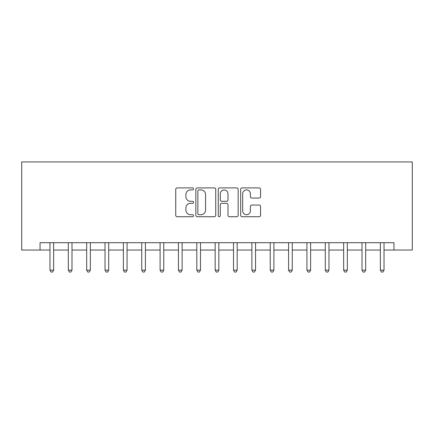<?xml version="1.0" encoding="UTF-8"?>
<svg xmlns="http://www.w3.org/2000/svg" width="434" height="434" viewBox="0 0 434 434"><rect width="100%" height="100%" fill="white"/><g stroke="black" fill="none" stroke-linecap="round" stroke-linejoin="round"><path stroke-width="0.65" d="M193.504 188.909A1.009 1.009 0 0 0 192.495 187.9L177.18 187.9A1.443 1.443 0 0 0 175.743 189.343L175.743 215.286A1.443 1.443 0 0 0 177.18 216.729L192.495 216.729A1.009 1.009 0 0 0 193.504 215.72A1.009 1.009 0 0 0 192.495 214.711L190.515 214.711A4.611 4.611 0 0 1 185.904 210.099L185.904 207.935A4.611 4.611 0 0 1 190.515 203.324L192.495 203.324A1.009 1.009 0 0 0 193.504 202.315A1.009 1.009 0 0 0 192.495 201.305L190.515 201.305A4.611 4.611 0 0 1 185.904 196.694L185.904 194.535A4.611 4.611 0 0 1 190.515 189.918L192.495 189.918A1.009 1.009 0 0 0 193.504 188.909M259.125 198.061A1.443 1.443 0 0 0 260.563 196.624L260.563 189.343A1.443 1.443 0 0 0 259.125 187.9L242.118 187.9A1.443 1.443 0 0 0 240.675 189.343L240.675 215.286A1.443 1.443 0 0 0 242.118 216.729L259.125 216.729A1.443 1.443 0 0 0 260.563 215.286L260.563 206.497A1.443 1.443 0 0 0 259.125 205.054L251.845 205.054A1.443 1.443 0 0 0 250.402 206.497L250.402 210.853A3.857 3.857 0 0 1 246.55 214.711A3.857 3.857 0 0 1 242.693 210.853L242.693 193.776A3.857 3.857 0 0 1 246.55 189.918A3.857 3.857 0 0 1 250.402 193.776L250.402 196.624A1.443 1.443 0 0 0 251.845 198.061L259.125 198.061M40.053 250.038L40.053 242.698L393.947 242.698L393.947 250.038L412.3 250.038L412.3 161.936L21.7 161.936L21.7 250.038L49.97 250.038M215.741 189.343A1.443 1.443 0 0 0 214.298 187.9L197.291 187.9A1.443 1.443 0 0 0 195.848 189.343L195.848 215.286A1.443 1.443 0 0 0 197.291 216.729L214.298 216.729A1.443 1.443 0 0 0 215.741 215.286L215.741 189.343M219.702 187.9L236.709 187.9A1.443 1.443 0 0 1 238.152 189.343L238.152 215.286A1.443 1.443 0 0 1 236.709 216.729L229.434 216.729A1.443 1.443 0 0 1 227.991 215.286L227.991 204.767A1.443 1.443 0 0 0 226.548 203.324L221.72 203.324A1.443 1.443 0 0 0 220.277 204.767L220.277 215.72A1.009 1.009 0 0 1 219.268 216.729A1.009 1.009 0 0 1 218.259 215.72L218.259 189.343A1.443 1.443 0 0 1 219.702 187.9M53.637 250.038L68.322 250.038M71.995 250.038L86.675 250.038M90.348 250.038L105.033 250.038M108.706 250.038L123.386 250.038M127.059 250.038L141.744 250.038M145.417 250.038L160.097 250.038M163.77 250.038L178.455 250.038M182.123 250.038L196.808 250.038M200.481 250.038L215.166 250.038M218.834 250.038L233.519 250.038M237.192 250.038L251.877 250.038M255.545 250.038L270.23 250.038M273.903 250.038L288.583 250.038M292.256 250.038L306.941 250.038M310.614 250.038L325.294 250.038M328.967 250.038L343.652 250.038M347.325 250.038L362.005 250.038M365.678 250.038L380.363 250.038M384.03 250.038L393.947 250.038M198.875 189.918A1.009 1.009 0 0 0 197.866 190.927L197.866 213.702A1.009 1.009 0 0 0 198.875 214.711L200.964 214.711A4.611 4.611 0 0 0 205.575 210.099L205.575 194.535A4.611 4.611 0 0 0 200.964 189.918L198.875 189.918M227.991 193.846A3.857 3.857 0 0 0 224.134 189.994A3.857 3.857 0 0 0 220.277 193.846L220.277 199.868A1.443 1.443 0 0 0 221.72 201.305L226.548 201.305A1.443 1.443 0 0 0 227.991 199.868L227.991 193.846M53.821 242.698L53.745 242.883A1.47 1.47 0 0 0 53.637 243.431L53.637 270.154L49.97 270.154L49.97 243.431A1.47 1.47 0 0 0 49.861 242.883L49.785 242.698M53.637 270.154L52.536 272.064L51.071 272.064L49.97 270.154M72.174 242.698L72.098 242.883A1.47 1.47 0 0 0 71.995 243.431L71.995 270.154L68.322 270.154L68.322 243.431A1.47 1.47 0 0 0 68.214 242.883L68.143 242.698M71.995 270.154L70.894 272.064L69.424 272.064L68.322 270.154M90.532 242.698L90.456 242.883A1.47 1.47 0 0 0 90.348 243.431L90.348 270.154L86.675 270.154L86.675 243.431A1.47 1.47 0 0 0 86.572 242.883L86.496 242.698M90.348 270.154L89.247 272.064L87.776 272.064L86.675 270.154M108.885 242.698L108.809 242.883A1.47 1.47 0 0 0 108.706 243.431L108.706 270.154L105.033 270.154L105.033 243.431A1.47 1.47 0 0 0 104.925 242.883L104.854 242.698M108.706 270.154L107.605 272.064L106.135 272.064L105.033 270.154M127.238 242.698L127.167 242.883A1.47 1.47 0 0 0 127.059 243.431L127.059 270.154L123.386 270.154L123.386 243.431A1.47 1.47 0 0 0 123.283 242.883L123.207 242.698M127.059 270.154L125.958 272.064L124.487 272.064L123.386 270.154M145.596 242.698L145.52 242.883A1.47 1.47 0 0 0 145.417 243.431L145.417 270.154L141.744 270.154L141.744 243.431A1.47 1.47 0 0 0 141.636 242.883L141.56 242.698M145.417 270.154L144.316 272.064L142.846 272.064L141.744 270.154M163.949 242.698L163.878 242.883A1.47 1.47 0 0 0 163.77 243.431L163.77 270.154L160.097 270.154L160.097 243.431A1.47 1.47 0 0 0 159.994 242.883L159.918 242.698M163.77 270.154L162.669 272.064L161.198 272.064L160.097 270.154M182.307 242.698L182.231 242.883A1.47 1.47 0 0 0 182.123 243.431L182.123 270.154L178.455 270.154L178.455 243.431A1.47 1.47 0 0 0 178.347 242.883L178.271 242.698M182.123 270.154L181.021 272.064L179.557 272.064L178.455 270.154M200.66 242.698L200.584 242.883A1.47 1.47 0 0 0 200.481 243.431L200.481 270.154L196.808 270.154L196.808 243.431A1.47 1.47 0 0 0 196.705 242.883L196.629 242.698M200.481 270.154L199.38 272.064L197.909 272.064L196.808 270.154M219.018 242.698L218.942 242.883A1.47 1.47 0 0 0 218.834 243.431L218.834 270.154L215.166 270.154L215.166 243.431A1.47 1.47 0 0 0 215.058 242.883L214.982 242.698M218.834 270.154L217.732 272.064L216.268 272.064L215.166 270.154M237.371 242.698L237.295 242.883A1.47 1.47 0 0 0 237.192 243.431L237.192 270.154L233.519 270.154L233.519 243.431A1.47 1.47 0 0 0 233.416 242.883L233.34 242.698M237.192 270.154L236.091 272.064L234.62 272.064L233.519 270.154M255.729 242.698L255.653 242.883A1.47 1.47 0 0 0 255.545 243.431L255.545 270.154L251.877 270.154L251.877 243.431A1.47 1.47 0 0 0 251.769 242.883L251.693 242.698M255.545 270.154L254.443 272.064L252.979 272.064L251.877 270.154M274.082 242.698L274.006 242.883A1.47 1.47 0 0 0 273.903 243.431L273.903 270.154L270.23 270.154L270.23 243.431A1.47 1.47 0 0 0 270.122 242.883L270.051 242.698M273.903 270.154L272.802 272.064L271.331 272.064L270.23 270.154M292.44 242.698L292.364 242.883A1.47 1.47 0 0 0 292.256 243.431L292.256 270.154L288.583 270.154L288.583 243.431A1.47 1.47 0 0 0 288.48 242.883L288.404 242.698M292.256 270.154L291.154 272.064L289.684 272.064L288.583 270.154M310.793 242.698L310.717 242.883A1.47 1.47 0 0 0 310.614 243.431L310.614 270.154L306.941 270.154L306.941 243.431A1.47 1.47 0 0 0 306.833 242.883L306.762 242.698M310.614 270.154L309.513 272.064L308.042 272.064L306.941 270.154M329.146 242.698L329.075 242.883A1.47 1.47 0 0 0 328.967 243.431L328.967 270.154L325.294 270.154L325.294 243.431A1.47 1.47 0 0 0 325.191 242.883L325.115 242.698M328.967 270.154L327.865 272.064L326.395 272.064L325.294 270.154M347.504 242.698L347.428 242.883A1.47 1.47 0 0 0 347.325 243.431L347.325 270.154L343.652 270.154L343.652 243.431A1.47 1.47 0 0 0 343.544 242.883L343.468 242.698M347.325 270.154L346.224 272.064L344.753 272.064L343.652 270.154M365.857 242.698L365.786 242.883A1.47 1.47 0 0 0 365.678 243.431L365.678 270.154L362.005 270.154L362.005 243.431A1.47 1.47 0 0 0 361.902 242.883L361.826 242.698M365.678 270.154L364.576 272.064L363.106 272.064L362.005 270.154M384.215 242.698L384.139 242.883A1.47 1.47 0 0 0 384.03 243.431L384.03 270.154L380.363 270.154L380.363 243.431A1.47 1.47 0 0 0 380.255 242.883L380.179 242.698M384.03 270.154L382.929 272.064L381.464 272.064L380.363 270.154"/></g></svg>
